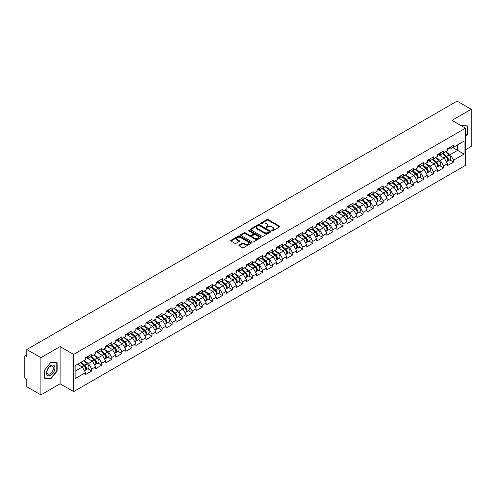 <?xml version="1.0" encoding="UTF-8"?>
<svg xmlns="http://www.w3.org/2000/svg" width="496" height="496" viewBox="0 0 496 496"><rect width="100%" height="100%" fill="white"/><g stroke="black" fill="none" stroke-linecap="round" stroke-linejoin="round"><path stroke-width="0.74" d="M271.957 230.752A0.626 0.36 0 0 0 272.843 230.752L279.558 226.87A0.893 0.515 0 0 0 279.825 226.505A0.893 0.515 0 0 0 279.558 226.139L268.175 219.567A0.893 0.515 0 0 0 266.91 219.567L260.189 223.448A0.626 0.36 0 0 0 261.076 223.956L261.944 223.454A2.864 1.655 0 0 1 265.992 223.454L266.941 224.006A2.864 1.655 0 0 1 267.784 225.172A2.864 1.655 0 0 1 266.941 226.337L266.073 226.839A0.626 0.36 0 0 0 266.96 227.354L267.828 226.852A2.864 1.655 0 0 1 271.876 226.852L272.825 227.397A2.864 1.655 0 0 1 273.662 228.569A2.864 1.655 0 0 1 272.825 229.735L271.957 230.237A0.626 0.36 0 0 0 271.957 230.752L271.957 230.237M239.146 245.055A0.893 0.515 0 0 0 238.886 245.421A0.893 0.515 0 0 0 239.146 245.787L242.339 247.628A0.893 0.515 0 0 0 243.604 247.628L251.069 243.319A0.893 0.515 0 0 0 251.329 242.953A0.893 0.515 0 0 0 251.069 242.587L239.686 236.015A0.893 0.515 0 0 0 238.421 236.015L230.956 240.324A0.893 0.515 0 0 0 230.696 240.69A0.893 0.515 0 0 0 230.956 241.056L234.813 243.282A0.893 0.515 0 0 0 236.077 243.282L239.27 241.44A0.893 0.515 0 0 0 239.537 241.075A0.893 0.515 0 0 0 239.27 240.709L237.361 239.605A2.393 1.383 0 0 1 236.66 238.626A2.393 1.383 0 0 1 238.136 237.348A2.393 1.383 0 0 1 240.746 237.652L248.236 241.98A2.393 1.383 0 0 1 248.936 242.953A2.393 1.383 0 0 1 247.461 244.23A2.393 1.383 0 0 1 244.857 243.933L243.604 243.207A0.893 0.515 0 0 0 242.339 243.207L239.146 245.055L239.146 245.787M60.109 346.599L40.908 357.684L26.796 349.537L457.089 101.11L471.2 109.263L451.999 120.348L465.527 128.16L73.644 354.411L60.109 346.599L60.109 383.799L73.644 391.611L73.644 354.411M262.012 236.27A0.893 0.515 0 0 0 263.277 236.27L270.735 231.961A0.893 0.515 0 0 0 271.002 231.601A0.893 0.515 0 0 0 270.735 231.235L259.352 224.663A0.893 0.515 0 0 0 258.087 224.663L250.623 228.972A0.893 0.515 0 0 0 250.362 229.332A0.893 0.515 0 0 0 250.623 229.698L262.012 236.27M248.694 230.882A0.626 0.36 0 0 1 249.327 230.975L260.89 237.646L253.437 241.949A0.893 0.515 0 0 1 252.173 241.949L240.789 235.377L240.789 234.645A0.893 0.515 0 0 0 240.529 235.011A0.893 0.515 0 0 0 240.789 235.377M240.789 234.645L243.982 232.804A0.893 0.515 0 0 1 245.247 232.804L249.866 235.47A0.893 0.515 0 0 0 251.131 235.47L253.251 234.248A0.893 0.515 0 0 0 253.512 233.883A0.893 0.515 0 0 0 253.251 233.517L248.446 230.739A0.626 0.36 0 0 1 249.327 230.231L260.902 236.908A0.893 0.515 0 0 1 261.163 237.274A0.893 0.515 0 0 1 260.902 237.64L260.902 236.908M73.644 391.611L465.527 165.36L465.527 128.16M87.891 368.776L91.717 370.983L91.717 369.049L88.493 363.469L83.725 360.716M91.717 370.983L85.591 374.517L85.591 372.583L75.125 378.628L75.125 365.682L85.591 359.637L85.591 357.703L91.717 354.169L91.717 356.103L95.647 353.834L95.647 351.9L101.767 348.366L101.767 350.3L105.698 348.031L105.698 346.096L111.817 342.562L111.817 344.497L115.748 342.228L115.748 340.293L121.867 336.759L121.867 338.694L125.798 336.424L125.798 334.49L131.924 330.956L131.924 332.89L135.854 330.621L135.854 328.687L141.974 325.153L141.974 327.087L145.905 324.818L145.905 322.884L152.024 319.35L152.024 321.284L155.955 319.015L155.955 317.08L162.074 313.546L162.074 315.481L166.005 313.212L166.005 311.277L172.131 307.743L172.131 309.678L176.061 307.408L176.061 305.474L182.181 301.94L182.181 303.874L186.112 301.605L186.112 299.671L192.231 296.137L192.231 298.071L196.162 295.802L196.162 293.868L202.281 290.334L202.281 292.268L206.212 289.999L206.212 288.064L212.338 284.53L212.338 286.465L216.268 284.196L216.268 282.261L222.388 278.727L222.388 280.662L226.319 278.392L226.319 276.458L232.438 272.924L232.438 274.858L236.369 272.589L236.369 270.655L242.488 267.121L242.488 269.055L246.419 266.786L246.419 264.852L252.545 261.318L252.545 263.252L256.475 260.983L256.475 259.048L262.595 255.514L262.595 257.449L266.526 255.18L266.526 253.245L272.645 249.711L272.645 251.646L276.576 249.376L276.576 247.442L282.695 243.908L282.695 245.842L286.626 243.573L286.626 241.639L292.752 238.105L292.752 240.039L296.682 237.77L296.682 235.836L302.802 232.302L302.802 234.236L306.733 231.967L306.733 230.032L312.852 226.498L312.852 228.433L316.783 226.164L316.783 224.229L322.902 220.695L322.902 222.63L326.833 220.36L326.833 218.426L332.959 214.892L332.959 216.826L336.889 214.557L336.889 212.623L343.009 209.089L343.009 211.023L346.94 208.754L346.94 206.82L353.059 203.286L353.059 205.22L356.99 202.951L356.99 201.016L363.109 197.482L363.109 199.417L367.04 197.148L367.04 195.213L373.166 191.679L373.166 193.614L377.096 191.344L377.096 189.41L383.216 185.876L383.216 187.81L387.147 185.541L387.147 183.607L393.266 180.073L393.266 182.007L397.197 179.738L397.197 177.804L403.316 174.27L403.316 176.204L407.247 173.935L407.247 172L413.373 168.466L413.373 170.401L417.303 168.132L417.303 166.197L423.423 162.663L423.423 164.598L427.354 162.328L427.354 160.394L433.473 156.86L433.473 158.794L437.404 156.525L437.404 154.591L443.523 151.057L443.523 152.991L447.454 150.722L447.454 148.788L453.58 145.254L453.58 147.188L464.045 141.143L464.045 154.089L453.58 160.134L450.356 154.554L445.588 151.801M449.754 159.861L453.58 162.068L453.58 160.134M453.58 162.068L447.454 165.602L447.454 163.668L443.523 165.937L440.305 160.357L435.538 157.604M439.704 165.664L443.523 167.871L443.523 165.937M443.523 167.871L437.404 171.405L437.404 169.471L433.473 171.74L430.249 166.16L425.481 163.407M429.654 171.467L433.473 173.674L433.473 171.74M433.473 173.674L427.354 177.208L427.354 175.274L423.423 177.543L420.199 171.963L415.431 169.21M419.597 177.27L423.423 179.478L423.423 177.543M423.423 179.478L417.303 183.012L417.303 181.077L413.373 183.346L410.149 177.766L405.381 175.014M409.547 183.074L413.373 185.281L413.373 183.346M413.373 185.281L407.247 188.815L407.247 186.88L403.316 189.15L400.098 183.57L395.331 180.817M399.497 188.877L403.316 191.084L403.316 189.15M403.316 191.084L397.197 194.618L397.197 192.684L393.266 194.953L390.048 189.373L385.274 186.62M389.447 194.68L393.266 196.887L393.266 194.953M393.266 196.887L387.147 200.421L387.147 198.487L383.216 200.756L379.992 195.176L375.224 192.423M379.39 200.483L383.216 202.69L383.216 200.756M383.216 202.69L377.096 206.224L377.096 204.29L373.166 206.559L369.942 200.979L365.174 198.226M369.34 206.286L373.166 208.494L373.166 206.559M373.166 208.494L367.04 212.028L367.04 210.093L363.109 212.362L359.891 206.782L355.124 204.03M359.29 212.09L363.109 214.297L363.109 212.362M363.109 214.297L356.99 217.831L356.99 215.896L353.059 218.166L349.841 212.586L345.067 209.833M349.24 217.893L353.059 220.1L353.059 218.166M353.059 220.1L346.94 223.634L346.94 221.7L343.009 223.969L339.785 218.389L335.017 215.636M339.183 223.696L343.009 225.903L343.009 223.969M343.009 225.903L336.889 229.437L336.889 227.503L332.959 229.772L329.735 224.192L324.967 221.439M329.133 229.499L332.959 231.706L332.959 229.772M332.959 231.706L326.833 235.24L326.833 233.306L322.902 235.575L319.684 229.995L314.917 227.242M319.083 235.302L322.902 237.51L322.902 235.575M322.902 237.51L316.783 241.044L316.783 239.109L312.852 241.378L309.634 235.798L304.86 233.046M309.033 241.106L312.852 243.313L312.852 241.378M312.852 243.313L306.733 246.847L306.733 244.912L302.802 247.182L299.578 241.602L294.81 238.849M298.976 246.909L302.802 249.116L302.802 247.182M302.802 249.116L296.682 252.65L296.682 250.716L292.752 252.985L289.528 247.405L284.76 244.652M288.926 252.712L292.752 254.919L292.752 252.985M292.752 254.919L286.626 258.453L286.626 256.519L282.695 258.788L279.477 253.208L274.71 250.455M278.876 258.515L282.695 260.722L282.695 258.788M282.695 260.722L276.576 264.256L276.576 262.322L272.645 264.591L269.427 259.011L264.653 256.258M268.826 264.318L272.645 266.526L272.645 264.591M272.645 266.526L266.526 270.06L266.526 268.125L262.595 270.394L259.371 264.814L254.603 262.062M258.769 270.122L262.595 272.329L262.595 270.394M262.595 272.329L256.475 275.863L256.475 273.928L252.545 276.198L249.321 270.618L244.553 267.865M248.719 275.925L252.545 278.132L252.545 276.198M252.545 278.132L246.419 281.666L246.419 279.732L242.488 282.001L239.27 276.421L234.503 273.668M238.669 281.728L242.488 283.935L242.488 282.001M242.488 283.935L236.369 287.469L236.369 285.535L232.438 287.804L229.22 282.224L224.446 279.471M228.619 287.531L232.438 289.738L232.438 287.804M232.438 289.738L226.319 293.272L226.319 291.338L222.388 293.607L219.164 288.027L214.396 285.274M218.562 293.334L222.388 295.542L222.388 293.607M222.388 295.542L216.268 299.076L216.268 297.141L212.338 299.41L209.114 293.83L204.346 291.078M208.512 299.138L212.338 301.345L212.338 299.41M212.338 301.345L206.212 304.879L206.212 302.944L202.281 305.214L199.063 299.634L194.296 296.881M198.462 304.941L202.281 307.148L202.281 305.214M202.281 307.148L196.162 310.682L196.162 308.748L192.231 311.017L189.013 305.437L184.239 302.684M188.412 310.744L192.231 312.951L192.231 311.017M192.231 312.951L186.112 316.485L186.112 314.551L182.181 316.82L178.957 311.24L174.189 308.487M178.355 316.547L182.181 318.754L182.181 316.82M182.181 318.754L176.061 322.288L176.061 320.354L172.131 322.623L168.907 317.043L164.139 314.29M168.305 322.35L172.131 324.558L172.131 322.623M172.131 324.558L166.005 328.092L166.005 326.157L162.074 328.426L158.856 322.846L154.089 320.094M158.255 328.154L162.074 330.361L162.074 328.426M162.074 330.361L155.955 333.895L155.955 331.96L152.024 334.23L148.806 328.65L144.038 325.897M148.205 333.957L152.024 336.164L152.024 334.23M152.024 336.164L145.905 339.698L145.905 337.764L141.974 340.033L138.75 334.453L133.982 331.7M138.148 339.76L141.974 341.967L141.974 340.033M141.974 341.967L135.854 345.501L135.854 343.567L131.924 345.836L128.7 340.256L123.932 337.503M128.098 345.563L131.924 347.77L131.924 345.836M131.924 347.77L125.798 351.304L125.798 349.37L121.867 351.639L118.649 346.059L113.882 343.306M118.048 351.366L121.867 353.574L121.867 351.639M121.867 353.574L115.748 357.108L115.748 355.173L111.817 357.442L108.599 351.862L103.831 349.11M107.998 357.17L111.817 359.377L111.817 357.442M111.817 359.377L105.698 362.911L105.698 360.976L101.767 363.246L98.543 357.666L93.775 354.913M97.941 362.973L101.767 365.18L101.767 363.246M101.767 365.18L95.647 368.714L95.647 366.78L91.717 369.049M87.246 357.244L88.493 357.963L91.717 356.103M88.493 363.469L92.423 361.2L86.409 357.728M95.647 366.78L92.423 361.2M97.297 351.441L98.543 352.16L101.767 350.3M98.543 357.666L102.474 355.396L96.46 351.924M105.698 360.976L102.474 355.396M107.353 345.638L108.599 346.357L111.817 344.497M108.599 351.862L112.53 349.593L106.516 346.121M115.748 355.173L112.53 349.593M117.403 339.834L118.649 340.554L121.867 338.694M118.649 346.059L122.58 343.79L116.566 340.318M125.798 349.37L122.58 343.79M127.453 334.031L128.7 334.75L131.924 332.89M128.7 340.256L132.63 337.987L126.616 334.515M135.854 343.567L132.63 337.987M137.504 328.228L138.75 328.947L141.974 327.087M138.75 334.453L142.681 332.184L136.667 328.712M145.905 337.764L142.681 332.184M147.56 322.425L148.806 323.144L152.024 321.284M148.806 328.65L152.737 326.38L146.723 322.908M155.955 331.96L152.737 326.38M157.61 316.622L158.856 317.341L162.074 315.481M158.856 322.846L162.787 320.577L156.773 317.105M166.005 326.157L162.787 320.577M167.66 310.818L168.907 311.538L172.131 309.678M168.907 317.043L172.837 314.774L166.823 311.302M176.061 320.354L172.837 314.774M177.711 305.015L178.957 305.734L182.181 303.874M178.957 311.24L182.888 308.971L176.874 305.499M186.112 314.551L182.888 308.971M187.767 299.212L189.013 299.931L192.231 298.071M189.013 305.437L192.944 303.168L186.93 299.696M196.162 308.748L192.944 303.168M197.817 293.409L199.063 294.128L202.281 292.268M199.063 299.634L202.994 297.364L196.98 293.892M206.212 302.944L202.994 297.364M207.867 287.606L209.114 288.325L212.338 286.465M209.114 293.83L213.044 291.561L207.03 288.089M216.268 297.141L213.044 291.561M217.918 281.802L219.164 282.522L222.388 280.662M219.164 288.027L223.095 285.758L217.081 282.286M226.319 291.338L223.095 285.758M227.974 275.999L229.22 276.718L232.438 274.858M229.22 282.224L233.151 279.955L227.137 276.483M236.369 285.535L233.151 279.955M238.024 270.196L239.27 270.915L242.488 269.055M239.27 276.421L243.201 274.152L237.187 270.68M246.419 279.732L243.201 274.152M248.074 264.393L249.321 265.112L252.545 263.252M249.321 270.618L253.251 268.348L247.237 264.876M256.475 273.928L253.251 268.348M258.125 258.59L259.371 259.309L262.595 257.449M259.371 264.814L263.302 262.545L257.288 259.073M266.526 268.125L263.302 262.545M268.181 252.786L269.427 253.506L272.645 251.646M269.427 259.011L273.352 256.742L267.344 253.27M276.576 262.322L273.352 256.742M278.231 246.983L279.477 247.702L282.695 245.842M279.477 253.208L283.408 250.939L277.394 247.467M286.626 256.519L283.408 250.939M288.281 241.18L289.528 241.899L292.752 240.039M289.528 247.405L293.458 245.136L287.444 241.664M296.682 250.716L293.458 245.136M298.332 235.377L299.578 236.096L302.802 234.236M299.578 241.602L303.509 239.332L297.495 235.86M306.733 244.912L303.509 239.332M308.388 229.574L309.634 230.293L312.852 228.433M309.634 235.798L313.559 233.529L307.551 230.057M316.783 239.109L313.559 233.529M318.438 223.77L319.684 224.49L322.902 222.63M319.684 229.995L323.615 227.726L317.601 224.254M326.833 233.306L323.615 227.726M328.488 217.967L329.735 218.686L332.959 216.826M329.735 224.192L333.665 221.923L327.651 218.451M336.889 227.503L333.665 221.923M338.539 212.164L339.785 212.883L343.009 211.023M339.785 218.389L343.716 216.12L337.702 212.648M346.94 221.7L343.716 216.12M348.595 206.361L349.841 207.08L353.059 205.22M349.841 212.586L353.766 210.316L347.758 206.844M356.99 215.896L353.766 210.316M358.645 200.558L359.891 201.277L363.109 199.417M359.891 206.782L363.822 204.513L357.808 201.041M367.04 210.093L363.822 204.513M368.695 194.754L369.942 195.474L373.166 193.614M369.942 200.979L373.872 198.71L367.858 195.238M377.096 204.29L373.872 198.71M378.746 188.951L379.992 189.67L383.216 187.81M379.992 195.176L383.923 192.907L377.909 189.435M387.147 198.487L383.923 192.907M388.802 183.148L390.048 183.867L393.266 182.007M390.048 189.373L393.973 187.104L387.959 183.632M397.197 192.684L393.973 187.104M398.852 177.345L400.098 178.064L403.316 176.204M400.098 183.57L404.029 181.3L398.015 177.828M407.247 186.88L404.029 181.3M408.902 171.542L410.149 172.261L413.373 170.401M410.149 177.766L414.079 175.497L408.065 172.025M417.303 181.077L414.079 175.497M418.953 165.738L420.199 166.458L423.423 164.598M420.199 171.963L424.13 169.694L418.116 166.222M427.354 175.274L424.13 169.694M429.009 159.935L430.249 160.654L433.473 158.794M430.249 166.16L434.18 163.891L428.166 160.419M437.404 169.471L434.18 163.891M439.059 154.132L440.305 154.851L443.523 152.991M440.305 160.357L444.236 158.088L438.222 154.616M447.454 163.668L444.236 158.088M449.109 148.329L450.356 149.048L453.58 147.188M450.356 154.554L457.603 150.369L457.603 144.863L464.045 141.143M452.836 147.616L464.045 154.089M465.527 149.736L471.2 146.463L471.2 109.263M40.908 357.684L40.908 394.89L26.796 386.737L26.796 379.781L25.767 379.186A1.364 0.787 -120 0 1 24.8 377.512L24.8 356.457A1.364 0.787 -120 0 1 25.085 355.83A1.364 0.787 -120 0 1 25.767 355.899L26.796 356.494L26.796 349.537M40.908 394.89L60.109 383.799M75.125 371.188L82.373 367.003L77.605 364.25M85.591 372.583L82.373 367.003M465.527 136.549L467.43 134.18L467.43 125.891L461.032 125.562M57.114 362.787L50.896 362.229L44.677 369.966L44.677 378.256L50.896 378.814L57.114 371.076L57.114 362.787M272.205 230.838L272.825 230.479A2.864 1.655 0 0 0 273.662 229.313L273.662 228.569M267.784 225.172L267.784 225.916A2.864 1.655 0 0 1 266.941 227.081L266.321 227.441M279.552 226.877L268.175 220.311A0.893 0.515 0 0 0 266.91 220.311L260.443 224.043M270.735 231.235L270.735 231.961L259.352 225.407A0.893 0.515 0 0 0 258.087 225.407L250.635 229.704L250.623 228.972M269.154 231.855A0.626 0.36 0 0 0 269.154 231.341L259.166 225.575A0.626 0.36 0 0 0 258.28 225.575L257.362 226.102A2.864 1.655 0 0 0 256.525 227.273A2.864 1.655 0 0 0 257.362 228.439L264.194 232.382A2.864 1.655 0 0 0 268.237 232.382L269.154 231.855L269.154 232.599A0.626 0.36 0 0 0 269.34 232.345L269.34 231.601M256.525 227.273L256.525 228.017A2.864 1.655 0 0 0 257.362 229.183L257.362 228.439M269.154 232.599L268.237 233.126A2.864 1.655 0 0 1 264.194 233.126L257.362 229.183M240.802 235.383L243.982 233.548L243.982 232.804M253.512 233.883L253.512 234.627A0.893 0.515 0 0 1 253.251 234.992L251.131 236.214A0.893 0.515 0 0 1 249.866 236.214L245.247 233.548A0.893 0.515 0 0 0 243.982 233.548M254.659 238.235A2.393 1.383 0 0 0 257.263 238.533A2.393 1.383 0 0 0 258.745 237.255A2.393 1.383 0 0 0 258.044 236.282L255.403 234.757A0.893 0.515 0 0 0 254.138 234.757L252.018 235.978A0.893 0.515 0 0 0 251.757 236.344A0.893 0.515 0 0 0 252.018 236.71L254.659 238.235L254.659 238.979A2.393 1.383 0 0 0 257.263 239.277A2.393 1.383 0 0 0 258.745 237.999L258.745 237.255M251.757 236.344L251.757 237.088A0.893 0.515 0 0 0 252.018 237.454L252.018 236.71M254.659 238.979L252.018 237.454M248.936 242.953L248.936 243.697A2.393 1.383 0 0 1 247.461 244.974A2.393 1.383 0 0 1 244.857 244.677L243.604 243.951A0.893 0.515 0 0 0 242.339 243.951L239.159 245.793M236.66 238.626L236.66 239.37A2.393 1.383 0 0 0 237.361 240.349L237.361 239.605M239.258 241.447L237.361 240.349M251.069 242.587L251.069 243.319L239.686 236.759A0.893 0.515 0 0 0 238.421 236.759L230.969 241.062M467.108 133.994L467.43 134.18M56.792 370.89L57.114 371.076M50.239 378.429L50.896 378.814M446.691 157.344L446.239 157.083M447.268 161.181A3.007 1.736 -120 0 0 447.702 161.045A3.007 1.736 -120 0 0 448.241 158.943A3.007 1.736 -120 0 0 446.679 156.321L443.052 153.264M447.702 161.045L450.182 159.613A3.007 1.736 -120 0 0 450.721 157.511A3.007 1.736 -120 0 0 449.159 154.888L445.532 151.832M442.351 153.667L446.487 157.158A1.823 1.054 60 0 1 447.473 159.402M446.381 161.808L446.927 161.491A3.007 1.736 -120 0 0 447.473 159.39A3.007 1.736 -120 0 0 445.904 156.767L442.277 153.71M441.229 156.352L438.786 154.287M448.26 148.323A3.007 1.736 60 0 1 447.702 149.141A3.007 1.736 60 0 1 447.454 149.24M450.746 146.89A3.007 1.736 60 0 1 450.182 147.709L447.702 149.141M461.044 125.569L467.108 126.058L467.108 134.087L465.527 136.053M466.711 125.829L467.108 126.058M47.139 374.957A5.921 3.422 120 0 0 52.861 373.426A5.921 3.422 120 0 0 54.393 365.936A5.921 3.422 120 0 0 48.67 367.468A5.921 3.422 120 0 0 47.139 374.957M47.436 373.525A4.483 2.592 120 0 0 47.938 373.99A4.483 2.592 120 0 0 52.111 371.895A4.483 2.592 120 0 0 52.923 366.693A4.483 2.592 120 0 0 52.421 366.222A4.483 2.592 120 0 0 48.248 368.317A4.483 2.592 120 0 0 47.436 373.525M50.766 362.415L56.792 362.954L56.792 370.983L50.766 378.479L44.745 377.94L44.745 369.911L50.753 362.409M56.395 362.719L56.792 362.954M436.635 163.147L436.189 162.886M437.212 166.985A3.007 1.736 -120 0 0 437.652 166.848A3.007 1.736 -120 0 0 438.191 164.746A3.007 1.736 -120 0 0 436.629 162.124L433.002 159.067M437.652 166.848L440.132 165.416A3.007 1.736 -120 0 0 440.671 163.314A3.007 1.736 -120 0 0 439.109 160.692L435.482 157.635M432.301 159.47L436.437 162.961A1.823 1.054 60 0 1 437.422 165.205M436.331 167.611L436.877 167.295A3.007 1.736 -120 0 0 437.416 165.193A3.007 1.736 -120 0 0 435.854 162.57L432.227 159.514M431.179 162.155L428.736 160.09M426.585 168.95L426.132 168.69M427.161 172.788A3.007 1.736 -120 0 0 427.602 172.651A3.007 1.736 -120 0 0 428.141 170.55A3.007 1.736 -120 0 0 426.572 167.927L422.945 164.87M427.602 172.651L430.082 171.219A3.007 1.736 -120 0 0 430.621 169.117A3.007 1.736 -120 0 0 429.052 166.495L425.425 163.438M422.251 165.273L426.386 168.764A1.823 1.054 60 0 1 427.372 171.008M426.281 173.414L426.827 173.098A3.007 1.736 -120 0 0 427.366 170.996A3.007 1.736 -120 0 0 425.804 168.373L422.177 165.317M421.129 167.958L418.68 165.893M416.535 174.753L416.082 174.493M417.111 178.591A3.007 1.736 -120 0 0 417.545 178.455A3.007 1.736 -120 0 0 418.091 176.353A3.007 1.736 -120 0 0 416.522 173.73L412.895 170.674M417.545 178.455L420.031 177.022A3.007 1.736 -120 0 0 420.571 174.921A3.007 1.736 -120 0 0 419.002 172.298L415.375 169.241M412.195 171.077L416.336 174.567A1.823 1.054 60 0 1 417.316 176.812M416.225 179.217L416.776 178.901A3.007 1.736 -120 0 0 417.316 176.799A3.007 1.736 -120 0 0 415.747 174.177L412.12 171.12M411.079 173.761L408.63 171.697M406.484 180.556L406.032 180.296M407.061 184.394A3.007 1.736 -120 0 0 407.495 184.258A3.007 1.736 -120 0 0 408.034 182.156A3.007 1.736 -120 0 0 406.472 179.533L402.845 176.477M407.495 184.258L409.975 182.826A3.007 1.736 -120 0 0 410.514 180.724A3.007 1.736 -120 0 0 408.952 178.101L405.325 175.045M402.144 176.88L406.28 180.37A1.823 1.054 60 0 1 407.266 182.615M406.174 185.02L406.72 184.704A3.007 1.736 -120 0 0 407.266 182.602A3.007 1.736 -120 0 0 405.697 179.98L402.07 176.923M401.022 179.564L398.579 177.5M396.428 186.36L395.982 186.099M397.005 190.197A3.007 1.736 -120 0 0 397.445 190.061A3.007 1.736 -120 0 0 397.984 187.959A3.007 1.736 -120 0 0 396.422 185.337L392.795 182.28M397.445 190.061L399.925 188.629A3.007 1.736 -120 0 0 400.464 186.527A3.007 1.736 -120 0 0 398.902 183.904L395.275 180.848M392.094 182.683L396.23 186.174A1.823 1.054 60 0 1 397.215 188.418M396.124 190.824L396.67 190.507A3.007 1.736 -120 0 0 397.209 188.406A3.007 1.736 -120 0 0 395.647 185.783L392.02 182.726M390.972 185.368L388.529 183.303M438.21 154.126A3.007 1.736 60 0 1 437.652 154.944A3.007 1.736 60 0 1 437.404 155.043M440.69 152.694A3.007 1.736 60 0 1 440.132 153.512L437.652 154.944M428.16 159.929A3.007 1.736 60 0 1 427.602 160.747A3.007 1.736 60 0 1 427.354 160.847M430.64 158.497A3.007 1.736 60 0 1 430.082 159.315L427.602 160.747M418.109 165.732A3.007 1.736 60 0 1 417.545 166.551A3.007 1.736 60 0 1 417.303 166.65M420.589 164.3A3.007 1.736 60 0 1 420.031 165.118L417.545 166.551M408.053 171.535A3.007 1.736 60 0 1 407.495 172.354A3.007 1.736 60 0 1 407.247 172.453M410.539 170.103A3.007 1.736 60 0 1 409.975 170.922L407.495 172.354M398.003 177.339A3.007 1.736 60 0 1 397.445 178.157A3.007 1.736 60 0 1 397.197 178.256M400.483 175.906A3.007 1.736 60 0 1 399.925 176.725L397.445 178.157M386.378 192.163L385.925 191.902M386.954 196.001A3.007 1.736 -120 0 0 387.395 195.864A3.007 1.736 -120 0 0 387.934 193.762A3.007 1.736 -120 0 0 386.365 191.14L382.738 188.083M387.395 195.864L389.875 194.432A3.007 1.736 -120 0 0 390.414 192.33A3.007 1.736 -120 0 0 388.845 189.708L385.218 186.651M382.044 188.486L386.179 191.977A1.823 1.054 60 0 1 387.165 194.221M386.074 196.627L386.62 196.311A3.007 1.736 -120 0 0 387.159 194.209A3.007 1.736 -120 0 0 385.597 191.586L381.97 188.53M380.922 191.171L378.473 189.106M387.953 183.142A3.007 1.736 60 0 1 387.395 183.96A3.007 1.736 60 0 1 387.147 184.059M390.433 181.71A3.007 1.736 60 0 1 389.875 182.528L387.395 183.96M376.328 197.966L375.875 197.706M376.904 201.804A3.007 1.736 -120 0 0 377.338 201.667A3.007 1.736 -120 0 0 377.884 199.566A3.007 1.736 -120 0 0 376.315 196.943L372.688 193.886M377.338 201.667L379.824 200.235A3.007 1.736 -120 0 0 380.364 198.133A3.007 1.736 -120 0 0 378.795 195.511L375.168 192.454M371.988 194.289L376.129 197.78A1.823 1.054 60 0 1 377.109 200.024M376.018 202.43L376.569 202.114A3.007 1.736 -120 0 0 377.109 200.012A3.007 1.736 -120 0 0 375.54 197.389L371.913 194.333M370.872 196.974L368.423 194.909M377.902 188.945A3.007 1.736 60 0 1 377.338 189.763A3.007 1.736 60 0 1 377.096 189.863M380.382 187.513A3.007 1.736 60 0 1 379.824 188.331L377.338 189.763M366.277 203.769L365.825 203.509M366.854 207.607A3.007 1.736 -120 0 0 367.288 207.471A3.007 1.736 -120 0 0 367.827 205.369A3.007 1.736 -120 0 0 366.265 202.746L362.638 199.69M367.288 207.471L369.768 206.038A3.007 1.736 -120 0 0 370.307 203.937A3.007 1.736 -120 0 0 368.745 201.314L365.118 198.257M361.937 200.093L366.073 203.583A1.823 1.054 60 0 1 367.059 205.828M365.967 208.233L366.513 207.917A3.007 1.736 -120 0 0 367.059 205.815A3.007 1.736 -120 0 0 365.49 203.193L361.863 200.136M360.821 202.777L358.372 200.713M367.846 194.748A3.007 1.736 60 0 1 367.288 195.567A3.007 1.736 60 0 1 367.04 195.666M370.332 193.316A3.007 1.736 60 0 1 369.768 194.134L367.288 195.567M356.221 209.572L355.775 209.318M356.798 213.41A3.007 1.736 -120 0 0 357.238 213.274A3.007 1.736 -120 0 0 357.777 211.172A3.007 1.736 -120 0 0 356.215 208.556L352.588 205.493M357.238 213.274L359.718 211.842A3.007 1.736 -120 0 0 360.257 209.74A3.007 1.736 -120 0 0 358.695 207.123L355.068 204.061M351.887 205.896L356.023 209.386A1.823 1.054 60 0 1 357.008 211.631M355.917 214.036L356.463 213.72A3.007 1.736 -120 0 0 357.002 211.618A3.007 1.736 -120 0 0 355.44 209.002L351.813 205.939M350.765 208.58L348.322 206.516M357.796 200.551A3.007 1.736 60 0 1 357.238 201.37A3.007 1.736 60 0 1 356.99 201.469M360.276 199.119A3.007 1.736 60 0 1 359.718 199.938L357.238 201.37M346.171 215.382L345.718 215.121M346.747 219.213A3.007 1.736 -120 0 0 347.188 219.077A3.007 1.736 -120 0 0 347.727 216.975A3.007 1.736 -120 0 0 346.158 214.359L342.531 211.296M347.188 219.077L349.668 217.645A3.007 1.736 -120 0 0 350.207 215.543A3.007 1.736 -120 0 0 348.638 212.927L345.011 209.864M341.837 211.699L345.972 215.19A1.823 1.054 60 0 1 346.958 217.434M345.867 219.84L346.413 219.523A3.007 1.736 -120 0 0 346.952 217.422A3.007 1.736 -120 0 0 345.39 214.805L341.763 211.742M340.715 214.384L338.266 212.319M347.746 206.355A3.007 1.736 60 0 1 347.188 207.173A3.007 1.736 60 0 1 346.94 207.272M350.226 204.922A3.007 1.736 60 0 1 349.668 205.741L347.188 207.173M336.121 221.185L335.668 220.925M336.697 225.017A3.007 1.736 -120 0 0 337.131 224.88A3.007 1.736 -120 0 0 337.677 222.778A3.007 1.736 -120 0 0 336.108 220.162L332.481 217.099M337.131 224.88L339.617 223.448A3.007 1.736 -120 0 0 340.157 221.346A3.007 1.736 -120 0 0 338.588 218.73L334.961 215.667M331.781 217.502L335.922 220.993A1.823 1.054 60 0 1 336.902 223.237M335.811 225.643L336.362 225.327A3.007 1.736 -120 0 0 336.902 223.225A3.007 1.736 -120 0 0 335.333 220.608L331.706 217.546M330.665 220.187L328.216 218.122M337.695 212.158A3.007 1.736 60 0 1 337.131 212.976A3.007 1.736 60 0 1 336.889 213.075M340.175 210.726A3.007 1.736 60 0 1 339.617 211.544L337.131 212.976M326.07 226.988L325.618 226.728M326.647 230.82A3.007 1.736 -120 0 0 327.081 230.683A3.007 1.736 -120 0 0 327.62 228.582A3.007 1.736 -120 0 0 326.058 225.965L322.431 222.902M327.081 230.683L329.561 229.251A3.007 1.736 -120 0 0 330.1 227.149A3.007 1.736 -120 0 0 328.538 224.533L324.911 221.47M321.73 223.305L325.866 226.796A1.823 1.054 60 0 1 326.852 229.04M325.76 231.446L326.306 231.13A3.007 1.736 -120 0 0 326.852 229.028A3.007 1.736 -120 0 0 325.283 226.412L321.656 223.349M320.614 225.99L318.165 223.925M327.639 217.961A3.007 1.736 60 0 1 327.081 218.779A3.007 1.736 60 0 1 326.833 218.879M330.125 216.529A3.007 1.736 60 0 1 329.561 217.347L327.081 218.779M316.014 232.791L315.568 232.531M316.591 236.623A3.007 1.736 -120 0 0 317.031 236.487A3.007 1.736 -120 0 0 317.57 234.385A3.007 1.736 -120 0 0 316.008 231.768L312.381 228.706M317.031 236.487L319.511 235.054A3.007 1.736 -120 0 0 320.05 232.953A3.007 1.736 -120 0 0 318.488 230.336L314.861 227.273M311.68 229.109L315.816 232.599A1.823 1.054 60 0 1 316.801 234.844M315.71 237.249L316.256 236.933A3.007 1.736 -120 0 0 316.795 234.831A3.007 1.736 -120 0 0 315.233 232.215L311.606 229.152M310.558 231.793L308.115 229.729M317.589 223.764A3.007 1.736 60 0 1 317.031 224.583A3.007 1.736 60 0 1 316.783 224.682M320.069 222.332A3.007 1.736 60 0 1 319.511 223.15L317.031 224.583M305.964 238.595L305.511 238.334M306.54 242.426A3.007 1.736 -120 0 0 306.981 242.29A3.007 1.736 -120 0 0 307.52 240.188A3.007 1.736 -120 0 0 305.951 237.572L302.324 234.509M306.981 242.29L309.461 240.858A3.007 1.736 -120 0 0 310 238.756A3.007 1.736 -120 0 0 308.431 236.139L304.804 233.077M301.63 234.912L305.765 238.402A1.823 1.054 60 0 1 306.751 240.647M305.66 243.052L306.206 242.736A3.007 1.736 -120 0 0 306.745 240.634A3.007 1.736 -120 0 0 305.183 238.018L301.556 234.955M300.508 237.596L298.059 235.532M307.539 229.567A3.007 1.736 60 0 1 306.981 230.386A3.007 1.736 60 0 1 306.733 230.485M310.019 228.135A3.007 1.736 60 0 1 309.461 228.954L306.981 230.386M295.914 244.398L295.461 244.137M296.49 248.229A3.007 1.736 -120 0 0 296.924 248.093A3.007 1.736 -120 0 0 297.47 245.991A3.007 1.736 -120 0 0 295.901 243.375L292.274 240.312M296.924 248.093L299.41 246.661A3.007 1.736 -120 0 0 299.95 244.559A3.007 1.736 -120 0 0 298.381 241.943L294.754 238.88M291.574 240.715L295.715 244.206A1.823 1.054 60 0 1 296.695 246.45M295.604 248.856L296.155 248.539A3.007 1.736 -120 0 0 296.695 246.438A3.007 1.736 -120 0 0 295.126 243.821L291.499 240.758M290.458 243.4L288.009 241.335M297.488 235.371A3.007 1.736 60 0 1 296.924 236.189A3.007 1.736 60 0 1 296.682 236.288M299.968 233.938A3.007 1.736 60 0 1 299.41 234.757L296.924 236.189M285.863 250.201L285.411 249.941M286.44 254.033A3.007 1.736 -120 0 0 286.874 253.896A3.007 1.736 -120 0 0 287.413 251.794A3.007 1.736 -120 0 0 285.851 249.178L282.224 246.115M286.874 253.896L289.354 252.464A3.007 1.736 -120 0 0 289.893 250.362A3.007 1.736 -120 0 0 288.331 247.746L284.704 244.683M281.523 246.518L285.659 250.009A1.823 1.054 60 0 1 286.645 252.253M285.553 254.659L286.105 254.343A3.007 1.736 -120 0 0 286.645 252.241A3.007 1.736 -120 0 0 285.076 249.624L281.449 246.562M280.407 249.203L277.958 247.138M287.432 241.174A3.007 1.736 60 0 1 286.874 241.992A3.007 1.736 60 0 1 286.626 242.091M289.918 239.742A3.007 1.736 60 0 1 289.354 240.56L286.874 241.992M275.807 256.004L275.361 255.744M276.384 259.836A3.007 1.736 -120 0 0 276.824 259.699A3.007 1.736 -120 0 0 277.363 257.598A3.007 1.736 -120 0 0 275.801 254.981L272.174 251.918M276.824 259.699L279.304 258.267A3.007 1.736 -120 0 0 279.843 256.165A3.007 1.736 -120 0 0 278.281 253.549L274.654 250.486M271.473 252.321L275.609 255.812A1.823 1.054 60 0 1 276.594 258.056M275.503 260.462L276.049 260.146A3.007 1.736 -120 0 0 276.588 258.044A3.007 1.736 -120 0 0 275.026 255.428L271.399 252.365M270.351 255.006L267.908 252.941M277.382 246.977A3.007 1.736 60 0 1 276.824 247.795A3.007 1.736 60 0 1 276.576 247.895M279.862 245.545A3.007 1.736 60 0 1 279.304 246.363L276.824 247.795M265.757 261.807L265.304 261.547M266.333 265.639A3.007 1.736 -120 0 0 266.774 265.503A3.007 1.736 -120 0 0 267.313 263.401A3.007 1.736 -120 0 0 265.744 260.784L262.117 257.722M266.774 265.503L269.254 264.07A3.007 1.736 -120 0 0 269.793 261.969A3.007 1.736 -120 0 0 268.224 259.352L264.604 256.289M261.423 258.125L265.558 261.615A1.823 1.054 60 0 1 266.544 263.86M265.453 266.265L265.999 265.949A3.007 1.736 -120 0 0 266.538 263.847A3.007 1.736 -120 0 0 264.976 261.231L261.349 258.168M260.301 260.809L257.852 258.745M267.332 252.78A3.007 1.736 60 0 1 266.774 253.599A3.007 1.736 60 0 1 266.526 253.698M269.812 251.348A3.007 1.736 60 0 1 269.254 252.166L266.774 253.599M255.707 267.611L255.254 267.35M256.283 271.442A3.007 1.736 -120 0 0 256.717 271.306A3.007 1.736 -120 0 0 257.263 269.204A3.007 1.736 -120 0 0 255.694 266.588L252.067 263.525M256.717 271.306L259.203 269.874A3.007 1.736 -120 0 0 259.743 267.772A3.007 1.736 -120 0 0 258.174 265.155L254.547 262.093M251.367 263.928L255.508 267.418A1.823 1.054 60 0 1 256.488 269.663M255.397 272.068L255.948 271.752A3.007 1.736 -120 0 0 256.488 269.65A3.007 1.736 -120 0 0 254.919 267.034L251.292 263.971M250.251 266.619L247.802 264.554M257.281 258.583A3.007 1.736 60 0 1 256.717 259.402A3.007 1.736 60 0 1 256.475 259.501M259.761 257.151A3.007 1.736 60 0 1 259.203 257.97L256.717 259.402M245.656 273.414L245.204 273.153M246.233 277.245A3.007 1.736 -120 0 0 246.667 277.109A3.007 1.736 -120 0 0 247.206 275.007A3.007 1.736 -120 0 0 245.644 272.391L242.017 269.328M246.667 277.109L249.147 275.677A3.007 1.736 -120 0 0 249.693 273.575A3.007 1.736 -120 0 0 248.124 270.959L244.497 267.896M241.316 269.731L245.452 273.222A1.823 1.054 60 0 1 246.438 275.466M245.346 277.872L245.898 277.555A3.007 1.736 -120 0 0 246.438 275.454A3.007 1.736 -120 0 0 244.869 272.837L241.242 269.774M240.2 272.422L237.751 270.357M247.231 264.387A3.007 1.736 60 0 1 246.667 265.205A3.007 1.736 60 0 1 246.419 265.31M249.711 262.954A3.007 1.736 60 0 1 249.147 263.773L246.667 265.205M235.6 279.217L235.154 278.957M236.177 283.049A3.007 1.736 -120 0 0 236.617 282.912A3.007 1.736 -120 0 0 237.156 280.81A3.007 1.736 -120 0 0 235.594 278.194L231.967 275.131M236.617 282.912L239.097 281.48A3.007 1.736 -120 0 0 239.636 279.378A3.007 1.736 -120 0 0 238.074 276.762L234.447 273.699M231.266 275.534L235.402 279.025A1.823 1.054 60 0 1 236.387 281.269M235.296 283.675L235.842 283.359A3.007 1.736 -120 0 0 236.381 281.257A3.007 1.736 -120 0 0 234.819 278.64L231.192 275.578M230.144 278.225L227.701 276.16M237.175 270.19A3.007 1.736 60 0 1 236.617 271.008A3.007 1.736 60 0 1 236.369 271.114M239.655 268.758A3.007 1.736 60 0 1 239.097 269.576L236.617 271.008M225.55 285.02L225.097 284.76M226.126 288.852A3.007 1.736 -120 0 0 226.567 288.715A3.007 1.736 -120 0 0 227.106 286.614A3.007 1.736 -120 0 0 225.537 283.997L221.91 280.934M226.567 288.715L229.047 287.283A3.007 1.736 -120 0 0 229.586 285.181A3.007 1.736 -120 0 0 228.017 282.565L224.397 279.502M221.216 281.337L225.351 284.828A1.823 1.054 60 0 1 226.337 287.072M225.246 289.478L225.792 289.162A3.007 1.736 -120 0 0 226.331 287.06A3.007 1.736 -120 0 0 224.769 284.444L221.142 281.381M220.094 284.028L217.645 281.964M227.125 275.993A3.007 1.736 60 0 1 226.567 276.811A3.007 1.736 60 0 1 226.319 276.917M229.605 274.561A3.007 1.736 60 0 1 229.047 275.379L226.567 276.811M215.5 290.823L215.047 290.563M216.076 294.655A3.007 1.736 -120 0 0 216.51 294.519A3.007 1.736 -120 0 0 217.056 292.417A3.007 1.736 -120 0 0 215.487 289.8L211.86 286.738M216.51 294.519L218.996 293.086A3.007 1.736 -120 0 0 219.536 290.985A3.007 1.736 -120 0 0 217.967 288.368L214.34 285.305M211.16 287.141L215.301 290.631A1.823 1.054 60 0 1 216.281 292.876M215.19 295.281L215.741 294.965A3.007 1.736 -120 0 0 216.281 292.863A3.007 1.736 -120 0 0 214.712 290.247L211.085 287.184M210.044 289.831L207.595 287.767M217.074 281.796A3.007 1.736 60 0 1 216.51 282.615A3.007 1.736 60 0 1 216.268 282.72M219.554 280.364A3.007 1.736 60 0 1 218.996 281.182L216.51 282.615M205.449 296.627L204.997 296.366M206.026 300.458A3.007 1.736 -120 0 0 206.46 300.322A3.007 1.736 -120 0 0 206.999 298.22A3.007 1.736 -120 0 0 205.437 295.604L201.81 292.541M206.46 300.322L208.94 298.89A3.007 1.736 -120 0 0 209.486 296.788A3.007 1.736 -120 0 0 207.917 294.171L204.29 291.109M201.109 292.944L205.245 296.434A1.823 1.054 60 0 1 206.231 298.679M205.139 301.084L205.691 300.768A3.007 1.736 -120 0 0 206.231 298.666A3.007 1.736 -120 0 0 204.662 296.05L201.035 292.987M199.993 295.635L197.544 293.57M207.024 287.599A3.007 1.736 60 0 1 206.46 288.418A3.007 1.736 60 0 1 206.212 288.523M209.504 286.167A3.007 1.736 60 0 1 208.94 286.986L206.46 288.418M195.393 302.43L194.947 302.169M195.97 306.261A3.007 1.736 -120 0 0 196.41 306.125A3.007 1.736 -120 0 0 196.949 304.023A3.007 1.736 -120 0 0 195.387 301.407L191.76 298.344M196.41 306.125L198.89 304.693A3.007 1.736 -120 0 0 199.429 302.591A3.007 1.736 -120 0 0 197.867 299.975L194.24 296.912M191.059 298.747L195.195 302.238A1.823 1.054 60 0 1 196.18 304.482M195.089 306.888L195.635 306.571A3.007 1.736 -120 0 0 196.174 304.47A3.007 1.736 -120 0 0 194.612 301.853L190.985 298.79M189.937 301.438L187.494 299.373M196.968 293.403A3.007 1.736 60 0 1 196.41 294.221A3.007 1.736 60 0 1 196.162 294.326M199.448 291.97A3.007 1.736 60 0 1 198.89 292.789L196.41 294.221M185.343 308.233L184.89 307.973M185.919 312.065A3.007 1.736 -120 0 0 186.36 311.928A3.007 1.736 -120 0 0 186.899 309.826A3.007 1.736 -120 0 0 185.33 307.21L181.703 304.147M186.36 311.928L188.84 310.496A3.007 1.736 -120 0 0 189.379 308.394A3.007 1.736 -120 0 0 187.81 305.778L184.19 302.715M181.009 304.55L185.144 308.041A1.823 1.054 60 0 1 186.13 310.285M185.039 312.691L185.585 312.375A3.007 1.736 -120 0 0 186.124 310.273A3.007 1.736 -120 0 0 184.562 307.656L180.935 304.594M179.887 307.241L177.438 305.176M186.918 299.206A3.007 1.736 60 0 1 186.36 300.024A3.007 1.736 60 0 1 186.112 300.13M189.398 297.774A3.007 1.736 60 0 1 188.84 298.592L186.36 300.024M175.293 314.036L174.84 313.776M175.869 317.868A3.007 1.736 -120 0 0 176.309 317.731A3.007 1.736 -120 0 0 176.849 315.63A3.007 1.736 -120 0 0 175.28 313.013L171.653 309.95M176.309 317.731L178.789 316.299A3.007 1.736 -120 0 0 179.329 314.197A3.007 1.736 -120 0 0 177.76 311.581L174.133 308.518M170.959 310.353L175.094 313.844A1.823 1.054 60 0 1 176.074 316.095M174.983 318.494L175.534 318.178A3.007 1.736 -120 0 0 176.074 316.076A3.007 1.736 -120 0 0 174.505 313.46L170.878 310.397M169.837 313.044L167.388 310.98M176.867 305.009A3.007 1.736 60 0 1 176.309 305.827A3.007 1.736 60 0 1 176.061 305.933M179.347 303.577A3.007 1.736 60 0 1 178.789 304.395L176.309 305.827M165.242 319.839L164.79 319.579M165.819 323.671A3.007 1.736 -120 0 0 166.253 323.535A3.007 1.736 -120 0 0 166.792 321.433A3.007 1.736 -120 0 0 165.23 318.816L161.603 315.754M166.253 323.535L168.733 322.102A3.007 1.736 -120 0 0 169.279 320.001A3.007 1.736 -120 0 0 167.71 317.384L164.083 314.321M160.902 316.157L165.038 319.647A1.823 1.054 60 0 1 166.024 321.898M164.932 324.297L165.484 323.981A3.007 1.736 -120 0 0 166.024 321.879A3.007 1.736 -120 0 0 164.455 319.263L160.828 316.2M159.786 318.847L157.337 316.783M166.817 310.812A3.007 1.736 60 0 1 166.253 311.631A3.007 1.736 60 0 1 166.005 311.736M169.297 309.38A3.007 1.736 60 0 1 168.733 310.198L166.253 311.631M155.186 325.643L154.74 325.382M155.763 329.474A3.007 1.736 -120 0 0 156.203 329.338A3.007 1.736 -120 0 0 156.742 327.236A3.007 1.736 -120 0 0 155.18 324.62L151.553 321.557M156.203 329.338L158.683 327.906A3.007 1.736 -120 0 0 159.222 325.804A3.007 1.736 -120 0 0 157.66 323.187L154.033 320.125M150.852 321.96L154.988 325.45A1.823 1.054 60 0 1 155.973 327.701M154.882 330.1L155.428 329.784A3.007 1.736 -120 0 0 155.967 327.682A3.007 1.736 -120 0 0 154.405 325.066L150.778 322.003M149.73 324.651L147.287 322.586M156.761 316.615A3.007 1.736 60 0 1 156.203 317.434A3.007 1.736 60 0 1 155.955 317.539M159.241 315.183A3.007 1.736 60 0 1 158.683 316.002L156.203 317.434M145.136 331.446L144.689 331.185M145.712 335.277A3.007 1.736 -120 0 0 146.153 335.141A3.007 1.736 -120 0 0 146.692 333.039A3.007 1.736 -120 0 0 145.123 330.423L141.496 327.36M146.153 335.141L148.633 333.709A3.007 1.736 -120 0 0 149.172 331.607A3.007 1.736 -120 0 0 147.603 328.991L143.983 325.928M140.802 327.763L144.937 331.254A1.823 1.054 60 0 1 145.923 333.504M144.832 335.904L145.378 335.587A3.007 1.736 -120 0 0 145.917 333.486A3.007 1.736 -120 0 0 144.355 330.869L140.728 327.806M139.68 330.454L137.231 328.389M146.711 322.419A3.007 1.736 60 0 1 146.153 323.237A3.007 1.736 60 0 1 145.905 323.342M149.191 320.986A3.007 1.736 60 0 1 148.633 321.805L146.153 323.237M135.086 337.249L134.633 336.989M135.662 341.081A3.007 1.736 -120 0 0 136.102 340.944A3.007 1.736 -120 0 0 136.642 338.842A3.007 1.736 -120 0 0 135.073 336.226L131.446 333.163M136.102 340.944L138.582 339.512A3.007 1.736 -120 0 0 139.122 337.41A3.007 1.736 -120 0 0 137.553 334.794L133.926 331.731M130.752 333.566L134.887 337.057A1.823 1.054 60 0 1 135.867 339.307M134.776 341.707L135.327 341.391A3.007 1.736 -120 0 0 135.867 339.289A3.007 1.736 -120 0 0 134.298 336.672L130.671 333.61M129.63 336.257L127.181 334.192M136.66 328.222A3.007 1.736 60 0 1 136.102 329.04A3.007 1.736 60 0 1 135.854 329.146M139.14 326.79A3.007 1.736 60 0 1 138.582 327.608L136.102 329.04M125.035 343.052L124.583 342.792M125.612 346.884A3.007 1.736 -120 0 0 126.046 346.747A3.007 1.736 -120 0 0 126.585 344.646A3.007 1.736 -120 0 0 125.023 342.029L121.396 338.966M126.046 346.747L128.526 345.315A3.007 1.736 -120 0 0 129.072 343.213A3.007 1.736 -120 0 0 127.503 340.597L123.876 337.534M120.695 339.376L124.831 342.86A1.823 1.054 60 0 1 125.817 345.111M124.725 347.51L125.277 347.194A3.007 1.736 -120 0 0 125.817 345.092A3.007 1.736 -120 0 0 124.248 342.476L120.621 339.413M119.579 342.06L117.13 339.996M126.61 334.025A3.007 1.736 60 0 1 126.046 334.843A3.007 1.736 60 0 1 125.798 334.949M129.09 332.593A3.007 1.736 60 0 1 128.526 333.411L126.046 334.843M114.985 348.855L114.533 348.595M115.562 352.687A3.007 1.736 -120 0 0 115.996 352.551A3.007 1.736 -120 0 0 116.535 350.449A3.007 1.736 -120 0 0 114.973 347.832L111.346 344.77M115.996 352.551L118.476 351.118A3.007 1.736 -120 0 0 119.015 349.017A3.007 1.736 -120 0 0 117.453 346.4L113.826 343.337M110.645 345.179L114.781 348.663A1.823 1.054 60 0 1 115.766 350.914M114.675 353.313L115.221 352.997A3.007 1.736 -120 0 0 115.76 350.895A3.007 1.736 -120 0 0 114.198 348.279L110.571 345.216M109.523 347.863L107.08 345.799M116.554 339.828A3.007 1.736 60 0 1 115.996 340.647A3.007 1.736 60 0 1 115.748 340.752M119.034 338.396A3.007 1.736 60 0 1 118.476 339.214L115.996 340.647M104.929 354.659L104.482 354.398M105.505 358.49A3.007 1.736 -120 0 0 105.946 358.354A3.007 1.736 -120 0 0 106.485 356.252A3.007 1.736 -120 0 0 104.916 353.636L101.289 350.573M105.946 358.354L108.426 356.922A3.007 1.736 -120 0 0 108.965 354.82A3.007 1.736 -120 0 0 107.396 352.203L103.776 349.141M100.595 350.982L104.73 354.466A1.823 1.054 60 0 1 105.716 356.717M104.625 359.116L105.171 358.8A3.007 1.736 -120 0 0 105.71 356.698A3.007 1.736 -120 0 0 104.148 354.082L100.521 351.025M99.473 353.667L97.024 351.602M106.504 345.631A3.007 1.736 60 0 1 105.946 346.45A3.007 1.736 60 0 1 105.698 346.555M108.984 344.199A3.007 1.736 60 0 1 108.426 345.018L105.946 346.45M94.879 360.462L94.426 360.201M95.455 364.293A3.007 1.736 -120 0 0 95.895 364.157A3.007 1.736 -120 0 0 96.435 362.061A3.007 1.736 -120 0 0 94.866 359.439L91.239 356.382M95.895 364.157L98.375 362.725A3.007 1.736 -120 0 0 98.915 360.629A3.007 1.736 -120 0 0 97.346 358.007L93.719 354.95M90.545 356.785L94.68 360.27A1.823 1.054 60 0 1 95.66 362.52M94.569 364.92L95.12 364.603A3.007 1.736 -120 0 0 95.66 362.508A3.007 1.736 -120 0 0 94.091 359.885L90.464 356.829M89.423 359.47L86.974 357.405M96.453 351.435A3.007 1.736 60 0 1 95.895 352.253A3.007 1.736 60 0 1 95.647 352.358M98.933 350.002A3.007 1.736 60 0 1 98.375 350.821L95.895 352.253M84.828 366.265L84.376 366.005M85.405 370.097A3.007 1.736 -120 0 0 85.839 369.96A3.007 1.736 -120 0 0 86.378 367.865A3.007 1.736 -120 0 0 84.816 365.242L81.189 362.185M85.839 369.96L88.319 368.528A3.007 1.736 -120 0 0 88.865 366.432A3.007 1.736 -120 0 0 87.296 363.81L83.669 360.753M80.488 362.588L84.624 366.073A1.823 1.054 60 0 1 85.61 368.323M84.518 370.723L85.07 370.407A3.007 1.736 -120 0 0 85.61 368.311A3.007 1.736 -120 0 0 84.041 365.688L80.414 362.632M79.372 365.273L77.934 364.064M86.403 357.238A3.007 1.736 60 0 1 85.839 358.056A3.007 1.736 60 0 1 85.591 358.162M88.883 355.806A3.007 1.736 60 0 1 88.319 356.624L85.839 358.056M26.796 355.303L25.767 355.899M272.825 230.479L272.825 229.735M266.073 227.354L266.073 226.839M266.941 227.081L266.941 226.337M260.189 223.956L260.189 223.448M266.91 220.311L266.91 219.567M268.175 220.311L268.175 219.567M279.558 226.87L279.558 226.139M258.087 225.407L258.087 224.663M259.352 225.407L259.352 224.663M264.194 233.126L264.194 232.382M268.237 233.126L268.237 232.382M245.247 233.548L245.247 232.804M249.866 236.214L249.866 235.47M251.131 236.214L251.131 235.47M253.251 234.992L253.251 234.248M249.327 230.975L249.327 230.231M242.339 243.951L242.339 243.207M243.604 243.951L243.604 243.207M244.857 244.677L244.857 243.933M239.27 241.44L239.27 240.709M230.956 241.056L230.956 240.324M238.421 236.759L238.421 236.015M239.686 236.759L239.686 236.015M446.679 156.321L449.159 154.888M443.926 157.908L445.904 156.767M436.629 162.124L439.109 160.692M433.876 163.711L435.854 162.57M426.572 167.927L429.052 166.495M423.826 169.514L425.804 168.373M416.522 173.73L419.002 172.298M413.776 175.317L415.747 174.177M406.472 179.533L408.952 178.101M403.719 181.121L405.697 179.98M396.422 185.337L398.902 183.904M393.669 186.924L395.647 185.783M386.365 191.14L388.845 189.708M383.619 192.727L385.597 191.586M376.315 196.943L378.795 195.511M373.569 198.53L375.54 197.389M366.265 202.746L368.745 201.314M363.512 204.333L365.49 203.193M356.215 208.556L358.695 207.123M353.462 210.137L355.44 209.002M346.158 214.359L348.638 212.927M343.412 215.94L345.39 214.805M336.108 220.162L338.588 218.73M333.362 221.743L335.333 220.608M326.058 225.965L328.538 224.533M323.305 227.552L325.283 226.412M316.008 231.768L318.488 230.336M313.255 233.356L315.233 232.215M305.951 237.572L308.431 236.139M303.205 239.159L305.183 238.018M295.901 243.375L298.381 241.943M293.155 244.962L295.126 243.821M285.851 249.178L288.331 247.746M283.098 250.765L285.076 249.624M275.801 254.981L278.281 253.549M273.048 256.568L275.026 255.428M265.744 260.784L268.224 259.352M262.998 262.372L264.976 261.231M255.694 266.588L258.174 265.155M252.948 268.175L254.919 267.034M245.644 272.391L248.124 270.959M242.897 273.978L244.869 272.837M235.594 278.194L238.074 276.762M232.841 279.781L234.819 278.64M225.537 283.997L228.017 282.565M222.791 285.584L224.769 284.444M215.487 289.8L217.967 288.368M212.741 291.388L214.712 290.247M205.437 295.604L207.917 294.171M202.69 297.191L204.662 296.05M195.387 301.407L197.867 299.975M192.634 302.994L194.612 301.853M185.33 307.21L187.81 305.778M182.584 308.797L184.562 307.656M175.28 313.013L177.76 311.581M172.534 314.6L174.505 313.46M165.23 318.816L167.71 317.384M162.483 320.404L164.455 319.263M155.18 324.62L157.66 323.187M152.427 326.207L154.405 325.066M145.123 330.423L147.603 328.991M142.377 332.01L144.355 330.869M135.073 336.226L137.553 334.794M132.327 337.813L134.298 336.672M125.023 342.029L127.503 340.597M122.276 343.616L124.248 342.476M114.973 347.832L117.453 346.4M112.22 349.42L114.198 348.279M104.916 353.636L107.396 352.203M102.17 355.223L104.148 354.082M94.866 359.439L97.346 358.007M92.12 361.026L94.091 359.885M84.816 365.242L87.296 363.81M82.069 366.829L84.041 365.688M26.796 354.845L25.085 355.83"/></g></svg>
